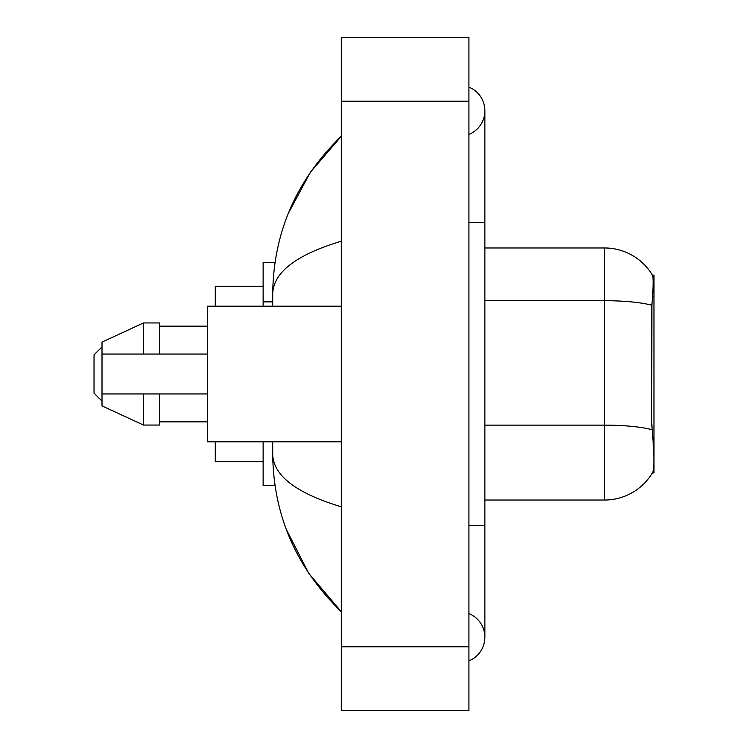 <?xml version="1.0" encoding="UTF-8"?>
<svg xmlns="http://www.w3.org/2000/svg" width="748" height="748" viewBox="0 0 748 748"><rect width="100%" height="100%" fill="white"/><g stroke="black" fill="none" stroke-linecap="round" stroke-linejoin="round"><path stroke-width="1.12" d="M651.882 305.268A55.838 9.696 180 0 0 604.515 300.705L604.515 247.971A55.838 55.838 0 0 1 652.518 275.292C653.481 277.929 653.266 287.915 651.882 305.268L651.658 422.358L652.677 436.215C654.285 456.196 654.285 468.267 652.677 472.427L652.396 472.904L653.967 472.904L653.967 275.096L652.518 275.292A55.838 55.838 0 0 0 604.515 247.971A55.838 55.838 0 0 1 652.396 275.096A55.838 55.838 0 0 0 604.515 247.971L484.872 247.971M275.03 262.333L263.128 262.333L263.128 306.203M275.03 485.667L263.128 485.667L263.128 441.797M468.921 660.877A25.526 25.526 0 0 0 468.921 613.556A25.526 25.526 0 0 1 468.921 660.877A25.526 25.526 0 0 0 484.872 637.221A25.526 25.526 0 0 1 468.921 660.877M468.921 87.123A25.526 25.526 0 0 1 468.921 134.444A25.526 25.526 0 0 0 468.921 87.123A25.526 25.526 0 0 1 484.872 110.779A25.526 25.526 0 0 0 468.921 87.123M341.294 241.193C296.18 254.797 273.31 272.366 272.702 293.917L272.702 306.203M272.702 441.797L272.702 454.083C273.207 475.56 296.077 493.138 341.294 506.807M341.294 710.6L468.921 710.6L468.921 37.4L341.294 37.4L341.294 710.6M272.702 293.917C273.385 232.572 296.245 180.034 341.294 136.304L310.336 172.283L288.232 213.61M286.297 529.406L308.802 573.445L341.294 611.696C296.245 567.966 273.385 515.428 272.702 454.083M652.677 472.427A55.838 55.838 0 0 1 604.515 500.029L484.872 500.029M341.294 306.203L207.299 306.203L207.299 441.797L341.294 441.797M143.485 354.056L102.008 354.056L102.008 342.098L143.485 322.949L143.485 354.056L207.299 354.056M143.485 322.949L159.436 322.949L159.436 354.056M207.299 393.944L159.436 393.944L159.436 425.051L143.485 425.051L143.485 393.944L102.008 393.944L102.008 405.902L143.485 425.051M102.008 354.056L102.008 393.944L112.565 393.944M159.436 393.944L143.485 393.944M102.008 346.885L94.033 354.861L94.033 393.139L102.008 401.115M215.274 441.797L215.274 461.74L263.128 461.74M263.128 286.26L215.274 286.26L215.274 306.203M272.702 301.883L263.128 301.883M652.537 296.507L653.967 296.507M468.921 525.554L484.872 525.554L484.872 110.779M468.921 222.446L484.872 222.446M341.294 646.786L468.921 646.786M341.294 101.214L468.921 101.214M604.515 500.029L604.515 300.705L484.872 300.705M652.06 429.745A55.838 9.696 180 0 0 604.515 425.135L484.872 425.135M484.872 525.554L484.872 637.221M341.294 136.304L335.749 141.662M341.294 611.696L335.749 606.338M159.436 326.147L207.299 326.147M159.436 421.853L207.299 421.853"/></g></svg>
